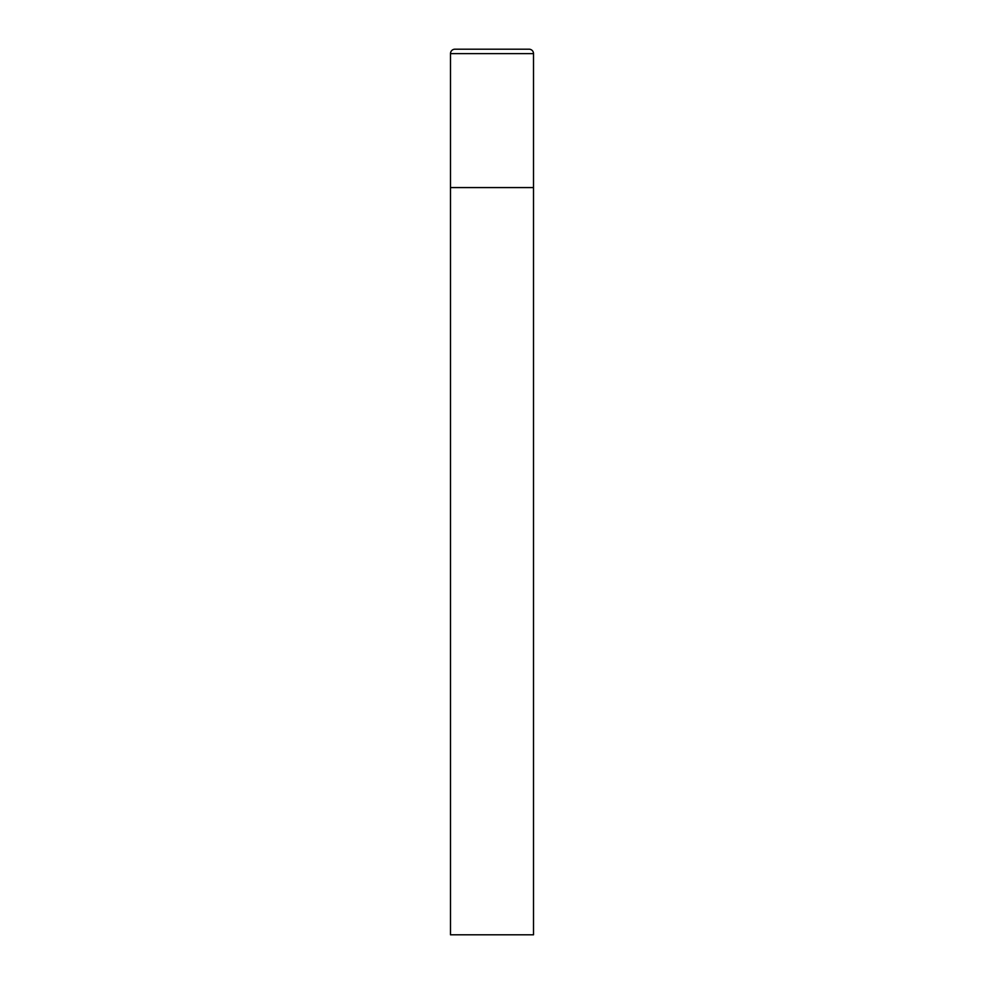 <?xml version="1.0" encoding="UTF-8"?>
<svg xmlns="http://www.w3.org/2000/svg" width="984" height="984" viewBox="0 0 984 984"><rect width="100%" height="100%" fill="white"/><g stroke="black" fill="none" stroke-linecap="round" stroke-linejoin="round"><path stroke-width="1.48" d="M450.488 53.628L450.488 934.8L533.513 934.8L533.513 187.575L450.488 187.575L533.513 187.575L533.513 53.628A4.428 4.428 0 0 0 529.084 49.2L454.916 49.2A4.428 4.428 0 0 0 450.488 53.628L533.513 53.628"/></g></svg>

